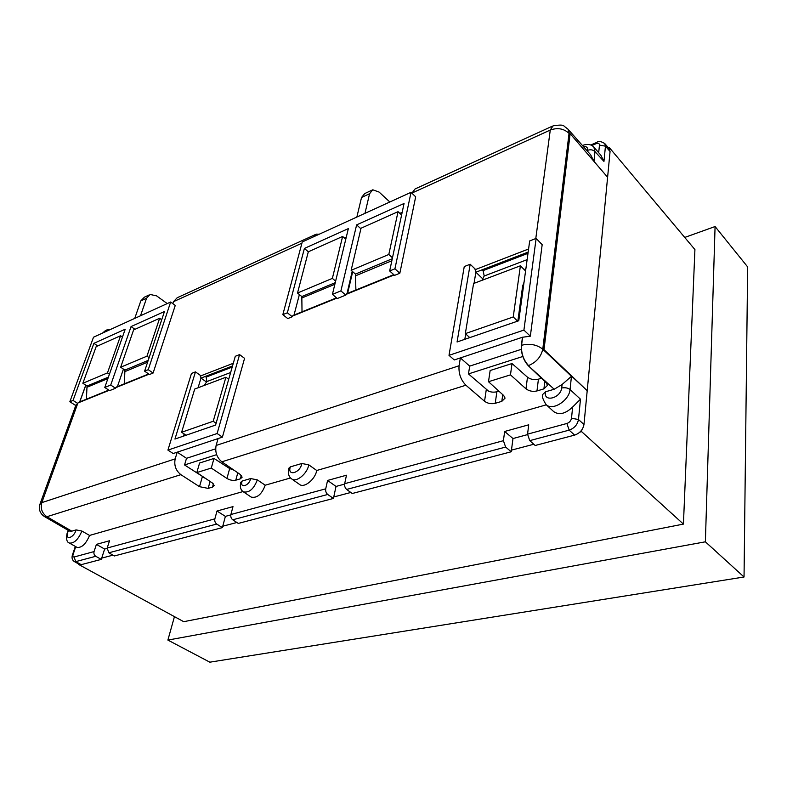 <?xml version="1.0" encoding="UTF-8"?>
<svg xmlns="http://www.w3.org/2000/svg" width="787" height="787" viewBox="0 0 787 787"><rect width="100%" height="100%" fill="white"/><g stroke="black" fill="none" stroke-linecap="round" stroke-linejoin="round"><path stroke-width="1.18" d="M81.209 564.663L75.749 561.623L74.234 561.515L79.674 564.554L81.209 564.663L101.297 559.39L104.632 549.06L96.417 544.378L109.531 540.758L107.18 548.027L214.861 518.859L216.996 511.029L232.991 506.612L230.886 514.521L325.72 488.825L327.579 480.444L346.477 475.22L344.667 483.69L503.405 440.69L504.664 431.473L528.716 424.813L527.556 434.149L566.886 423.485C569.434 422.55 570.978 420.789 571.5 418.231L578.475 419.53L583.974 424.478L610.063 151.547L609.354 148.881L604.76 143.539L605.459 146.175L603.954 161.433L600.825 155.147L593.86 147.139L594.982 151.606L603.954 161.433M104.632 549.06L107.091 548.391M214.861 518.859C214.467 521.043 215.097 522.775 216.72 524.053L108.872 552.789L114.341 555.966L222.377 527.605L225.397 516.37L216.996 511.029M225.397 516.37L230.798 514.914M333.422 498.446L327.726 494.472L232.726 519.794L238.294 523.424L333.422 498.446L336.029 486.435L327.579 480.444M336.029 486.435L344.598 484.113M503.405 440.69L505.638 447.065L346.644 489.435L352.232 493.508L511.245 451.768L512.986 438.546L504.664 431.473M512.986 438.546L527.516 434.611M120.568 335.734L96.152 346.654L82.851 383.269L107.475 372.91L120.568 335.734L122.457 337.062M107.475 372.91L109.413 374.228M86.393 399.196L87.042 386.023L108.399 377.13M82.851 383.269L87.042 386.023M159.633 318.273L133.593 329.92L120.677 367.224L146.972 356.167L159.633 318.273L161.709 319.797M146.972 356.167L149.107 357.662M124.395 383.8L124.907 370.106L148.192 360.407L124.907 370.106L120.677 367.224M181.62 432.26L213.208 421.271L225.908 377.239L194.714 389.044L181.62 432.26L186.066 435.231M204.069 385.502L206.902 381.557L206.135 377.101L205.269 376.481L232.509 365.994M206.548 382.049L200.99 378.104L198.058 387.775L200.99 378.104L205.269 376.481M225.908 377.239L228.702 379.265M213.208 421.271L216.1 423.268M342.62 236.454L308.317 251.791L297.516 293.03L332.37 278.382L342.62 236.454L345.768 239.268M332.37 278.382L335.616 281.156M302.021 311.819L301.824 296.581L335.252 282.661M297.516 293.03L301.824 296.581M398.045 211.673L361.026 228.23L351.13 270.325L388.808 254.476L398.045 211.673L401.596 215.038M388.808 254.476L392.467 257.811M355.901 289.98L355.439 274.083L392.27 258.736M351.13 270.325L355.439 274.083M465.333 333.619L513.232 316.964L520.404 265.799L473.597 283.507L465.333 333.619L469.77 337.613M481.959 280.349L484.212 275.991L483.07 270.61L527.998 253.335M483.07 270.6L482.234 269.803L528.166 252.086M526.001 267.924L524.821 270.226L520.404 265.799M513.232 316.964L517.63 321.145M517.846 321.076L522.657 285.996L524.044 282.199M474.049 283.34L475.879 272.223L482.746 278.824M543.414 349.881L544.004 349.684L587.2 390.696L543.414 349.881L569.611 133.928L570.142 133.692L607.603 177.242M200.98 378.094L200.439 375.438L195.461 371.887L191.467 373.451L167.916 450.105L173.17 453.519L177.213 452.181L186.519 458.3L215.638 448.826M474.04 283.34L475.869 272.213L475.132 269.016L470.183 264.245L464.251 266.567L449.003 355.35L454.276 359.954L460.365 357.918L469.711 366.122L521.279 349.339M536.134 238.402L542.174 244.678L530.34 336.206L523.916 330.097L536.134 238.402L529.69 240.93L518.771 320.752L457.07 341.981L470.183 264.245M536.98 390.942C532.769 391.847 529.11 391.149 525.991 388.837L510.468 374.868L488.491 381.705L490.153 370.51L512.022 363.545L527.487 377.199C530.586 379.452 534.225 380.111 538.416 379.167L536.98 390.942L543.915 388.886L547.496 385.325L546.198 382.787L528.234 365.66C523.237 359.993 520.955 353.215 521.378 345.316L522.46 337.249L530.34 336.206M134.921 329.32L131.075 326.566L164.463 311.514L144.611 371.169L149.461 374.514L153.091 373.048L175.255 305.454L170.651 302.011L93.505 337.21L69.846 401.734L75.739 405.512L78.631 402.344L108.783 390.116M85.734 385.168L79.684 401.911L85.734 385.168M140.509 315.764L146.559 298.224L150.15 294.466L156.613 295.882L167.218 303.575M148.989 295.007L144.375 297.181L140.814 300.909L134.734 318.401M364.971 213.336L369.585 193.73L372.772 189.785L379.108 192.077L389.84 201.993M371.7 190.287L364.696 193.582L361.528 197.507L356.855 217.045M411.886 193.149L415.103 188.939L552.051 126.314M389.663 270.964L394.572 275.371L399.826 273.246L415.674 196.839L411.03 192.323L302.247 241.963L282.838 314.643L287.353 312.803L304.402 248.417L348.356 228.604L332.409 294.377L340.899 290.905L356.629 224.875L404.056 203.489L389.663 270.964L394.926 268.82L411.03 192.323M332.409 294.377L337.328 298.519L345.818 295.086L346.526 293.787L393.756 274.643M282.838 314.643L287.757 318.578L292.272 316.748L293 315.469L336.511 297.84M172.835 303.654L173.484 301.677L177.193 297.742L315.105 234.674M97.716 345.955L93.899 343.329L125.212 329.212L104.779 387.46L109.58 390.647L115.532 388.237L116.338 387.056L148.654 373.963M241.284 475.348L240.36 478.83L242.13 477.188L240.251 474.472L221.836 461.812C216.809 457.562 214.91 452.102 216.12 445.452L218.068 438.575L177.213 452.181L175.186 458.87C173.917 465.343 175.806 470.616 180.882 474.669L199.505 486.681L202.289 476.942L205.358 478.28M218.068 438.575L222.406 437.129L244.57 358.341L239.573 354.603L235.293 356.285L215.579 425.078L174.95 439.057L195.461 371.887M522.46 337.249L460.365 357.918L459.077 365.758C458.467 373.402 460.739 379.895 465.904 385.217L484.546 401.262L486.248 389.85C489.347 392.015 492.888 392.654 496.882 391.769L498.899 391.159M205.279 376.452L232.519 365.965M313.216 236.956L316.246 234.152L319.217 234.221M346.998 293.59L352.222 271.279M569.601 134.026L567.958 129.137L564.082 126.176C563.6 124.848 559.911 124.749 553.025 125.871L550.27 130.052L411.896 193.081M550.005 356.019L571.451 376.314L562.095 384.499L561.721 387.981C565.341 387.391 568.125 387.942 570.063 389.614L580.481 399.196L572.651 407.007L571.5 418.231M522.627 337.2L521.555 345.267C521.083 353.176 523.404 359.944 528.52 365.571C536.281 362.354 541.033 356.885 542.774 349.182L543.423 349.792M469.711 366.122L468.462 373.914L488.717 391.277M488.491 381.705L503.7 395.527L505.087 398.124L501.801 401.36L495.23 403.308C491.216 404.174 487.655 403.485 484.546 401.262M240.36 478.83L235.795 480.188C232.913 480.768 229.971 480.188 226.961 478.457L211.28 468.068L196.819 472.574L212.224 482.874L214.162 485.569L212.51 487.084L208.142 488.383L199.505 486.681M243.006 491.56L89.561 535.435L81.878 531.038L76.113 529.897L71.804 531.166L69.423 531.028L44.525 516.606L46.895 516.715L180.882 474.669M242.14 481.044L240.822 482.224C239.74 486.828 240.596 490.035 243.409 491.855L251.26 497.118C257.103 498.299 261.756 494.334 265.229 485.205L257.31 479.863L250.62 478.555L242.14 481.044C239.376 488.855 249.351 485.982 250.62 478.555M265.229 485.205L290.59 477.945M290.314 466.878L288.809 468.235C287.747 473.312 288.721 476.883 291.751 478.958L299.631 484.497C304.254 488.314 315.282 479.313 316.718 470.478L308.779 464.842L301.824 463.494L290.314 466.878C287.039 476.804 300.388 472.987 301.824 463.494M316.718 470.478L546.345 404.803M562.095 384.499L554.196 389.24L545.519 391.788L542.853 394.326C541.712 396.058 542.794 399.471 546.099 404.587L553.723 411.631C559.203 415.329 565.519 413.795 572.651 407.007M186.519 458.3L184.542 464.96L205.309 478.26M109.865 329.743L106.835 329.92L103.569 332.616M580.481 399.196L578.475 419.53C577.461 424.724 574.353 428.256 569.168 430.135L529.749 440.641L535.19 445.481L574.618 435.122C579.842 433.253 582.96 429.702 583.974 424.478M593.959 161.374L594.982 151.606C592.995 149.756 590.565 149.323 587.673 150.307C587.859 147.484 586.423 146.234 583.374 146.549M593.91 161.315L590.614 154.734L567.998 129.186M538.416 379.167L541.446 378.252M512.022 363.545L510.468 374.868M89.561 535.435C85.94 543.974 81.769 547.949 77.037 547.388L69.384 543.04C74.096 543.571 78.257 539.577 81.878 531.038M75.739 546.65L73.093 554.481C72.601 556.291 72.925 557.127 74.086 556.999L94.056 551.589L96.417 544.378M196.819 472.574L199.583 463.022L213.995 458.437L211.28 468.068M226.961 478.457L229.666 468.55L213.995 458.437M229.666 468.55L234.064 470.223M68.646 530.586L66.993 533.763C66.049 539.184 66.846 542.282 69.384 543.04M206.135 377.101L232.195 367.086M232.726 519.794C231.122 518.476 230.512 516.725 230.886 514.521M216.72 524.053L222.377 527.605M108.872 552.789L107.18 548.027M94.056 551.589C93.604 553.586 94.174 555.16 95.758 556.291L101.297 559.39M529.749 440.641L527.556 434.149M505.638 447.065L511.245 451.768M346.644 489.435C345.031 487.97 344.372 486.061 344.667 483.69M325.72 488.825C325.405 491.167 326.074 493.046 327.726 494.472M475.879 272.223L528.166 252.115M449.003 355.35L523.916 330.097M308.317 251.791L304.402 248.417M292.272 316.748L287.353 312.803M399.826 273.246L394.926 268.82M360.899 228.761L356.629 224.875M345.818 295.086L340.899 290.905M222.406 437.129L217.123 433.519L239.573 354.603M167.916 450.105L217.123 433.519M77.815 403.495L73.043 400.426L93.899 343.329M69.846 401.734L73.043 400.426M153.091 373.048L148.251 369.683L170.651 302.011M144.611 371.169L148.251 369.683M115.532 388.237L110.721 385.03L131.075 326.566M104.779 387.46L110.721 385.03M184.542 464.96L216.612 454.67M468.462 373.914L522.765 356.501M544.004 349.684L570.142 133.692M101.7 558.121L112.944 555.16M222.751 526.218L236.877 522.499M333.747 496.971L350.805 492.475M511.461 450.134L533.802 444.252M579.901 432.102L581.623 431.65L581.78 429.968M608.931 148.399L609.049 147.267L608.253 147.602M174.448 616.644L167.887 640.077L705.378 541.81L715.078 226.538L684.729 237.438M78.316 564.289L183.705 621.681L683.431 524.103L694.921 249.577L609.049 147.267M167.887 640.077L209.834 662.182L744.04 576.999L747.65 266.911L715.078 226.538M705.378 541.81L744.04 576.999M581.623 431.65L683.431 524.103M79.782 401.872L85.803 385.207M465.707 333.954L464.822 339.315L465.717 333.963M183.499 436.116L184.148 433.952L183.489 436.116M299.375 294.554L294.023 315.056L299.385 294.564M344.431 238.067L346.26 237.251L344.421 238.058M399.845 213.385L402.167 212.352L399.835 213.375M347.618 293.335L352.694 271.682M610.063 151.547L605.459 146.175L599.468 145.103L598.691 152.688M521.378 345.316L521.555 345.267C529.7 343.25 536.783 344.558 542.774 349.182L569.04 133.387C563.836 128.556 557.58 127.445 550.27 130.052L535.79 238.54M123.431 369.103L117.391 386.633L123.441 369.113M44.525 516.606C40.078 513.596 38.524 509.533 39.871 504.428L41.819 502.618L175.186 458.87M77.697 403.544L41.819 502.618C40.304 508.52 41.996 513.222 46.895 516.715L71.804 531.166M140.814 300.909L146.559 298.224M361.528 197.507L369.585 193.73M87.013 387.243L107.898 378.567M124.887 371.612L147.602 362.177M301.874 297.988L334.849 284.284M355.527 275.824L391.847 260.743M475.014 269.725L528.589 248.997M394.1 274.948L345.965 294.436M336.856 298.125L292.43 316.118M301.923 243.183L173.484 301.677M148.999 374.199L115.728 387.666M109.118 390.342L78.011 402.934M200.252 376.068L233.286 363.279M216.12 445.452L459.077 365.758M221.836 461.812L465.904 385.217M591.863 145.526L596.133 143.667C598.297 142.909 599.419 143.391 599.468 145.103M571.451 376.314L570.063 389.614C569.05 400.839 552.277 411.198 546.099 404.587M554.196 389.24L528.234 365.66M103.481 332.655L106.737 329.969M596.133 143.667L596.969 142.299C598.346 140.834 600.943 141.247 604.76 143.539M587.564 151.281L587.673 150.307M566.886 423.485L569.168 430.135L574.618 435.122M543.915 388.886L544.801 381.449M496.882 391.769L495.23 403.308M502.745 394.651L501.801 401.36M525.991 388.837L527.487 377.199M210.09 481.437L208.142 488.383M213.415 483.867L212.51 487.084M237.782 472.78L235.795 480.188M74.234 561.515C72.188 560.039 71.578 557.885 72.404 555.051L73.093 554.481M230.64 372.517L206.902 381.557M95.758 556.291L75.749 561.623L74.086 556.999M561.721 387.981C560.403 398.596 543.04 402.541 545.519 391.788M527.133 259.651L484.212 275.991M308.779 464.842C307.363 473.656 296.335 482.746 291.751 478.958M257.31 479.863C253.847 488.983 249.213 492.977 243.409 491.855M76.113 529.897C74.008 537.639 65.134 540.895 67.82 532.996M525.47 269.036L524.132 269.538M40.098 503.808L75.975 404.912M105.497 330.54L102.497 333.108M590.752 145.005L596.694 142.417M68.174 530.31L67.072 533.527M75.326 546.414L72.463 554.874M582.41 145.457C587.456 143.696 591.273 144.257 593.86 147.139"/></g></svg>
